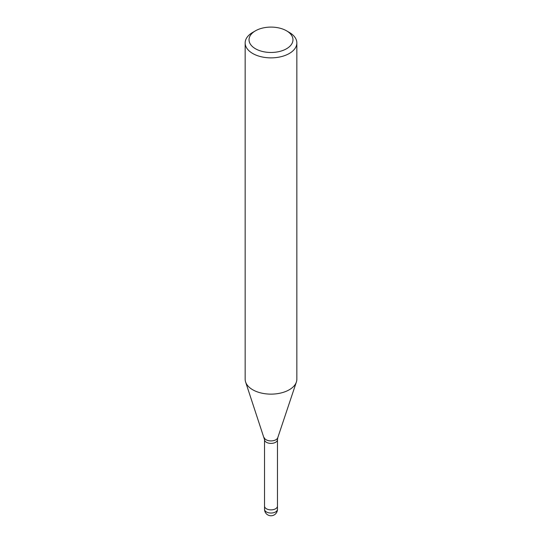 <?xml version="1.0" encoding="UTF-8"?>
<svg xmlns="http://www.w3.org/2000/svg" width="542" height="542" viewBox="0 0 542 542"><rect width="100%" height="100%" fill="white"/><g stroke="black" fill="none" stroke-linecap="round" stroke-linejoin="round"><path stroke-width="0.81" d="M277.463 506.086A6.463 3.733 180 0 1 277.463 506.14A6.463 3.733 180 0 1 275.566 508.775A6.463 3.733 180 0 1 268.527 509.588A6.463 3.733 180 0 1 264.537 506.14A6.463 3.733 180 0 1 264.537 506.086M286.535 30.813L289.272 32.398A25.847 14.919 180 0 1 296.847 42.947A25.847 14.919 180 0 1 289.272 53.502A25.847 14.919 180 0 1 261.108 56.734A25.847 14.919 180 0 1 245.153 42.947A25.847 14.919 180 0 1 252.728 32.398L255.465 30.813A21.965 12.683 180 0 1 286.535 30.813A21.965 12.683 180 0 1 286.535 48.753A21.965 12.683 180 0 1 255.465 48.753A21.965 12.683 180 0 1 255.465 30.813L252.728 32.398M296.847 42.947L296.847 379.21A25.847 14.919 180 0 1 289.272 389.766A25.847 14.919 180 0 1 261.108 392.997A25.847 14.919 180 0 1 245.153 379.21L245.153 42.947M296.379 382.042A25.847 14.919 180 0 1 289.272 389.766M277.463 509.304A6.463 3.733 180 0 1 275.566 511.939A6.463 3.733 180 0 1 272.673 512.908A6.463 3.733 180 0 1 264.537 509.304A6.463 6.463 0 0 0 274.232 514.9A6.463 6.463 0 0 0 277.463 509.304L277.463 506.14A6.463 3.733 180 0 1 272.673 509.744A6.463 3.733 180 0 1 264.537 506.14L264.537 439.67L245.662 382.144M264.225 437.692A6.904 3.984 180 0 0 268.981 440.748A6.904 3.984 180 0 0 275.878 439.752A6.904 3.984 180 0 0 277.775 437.692L277.463 439.67A6.463 3.733 180 0 1 275.566 442.306A6.463 3.733 180 0 1 268.527 443.112A6.463 3.733 180 0 1 264.537 439.67M277.775 437.692L296.338 382.144M277.463 506.14L277.463 439.67M264.537 509.304L264.537 506.14"/></g></svg>
